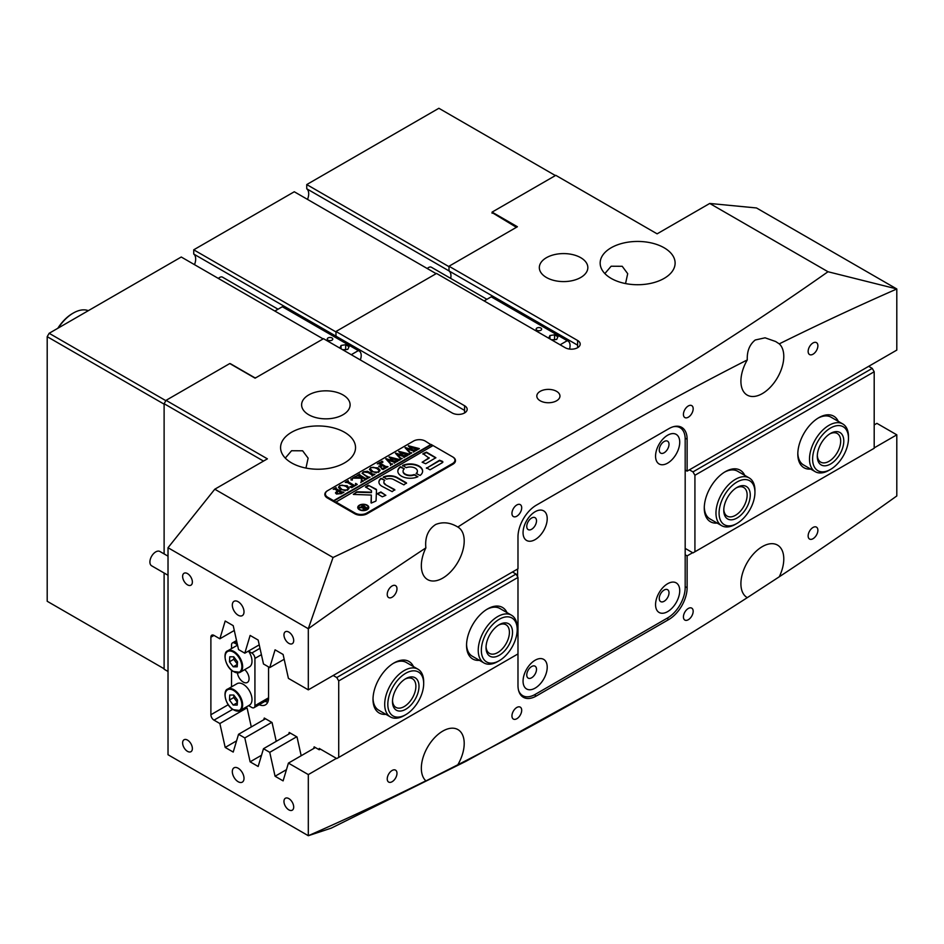 <?xml version="1.0" encoding="UTF-8"?>
<svg xmlns="http://www.w3.org/2000/svg" width="944" height="944" viewBox="0 0 944 944"><rect width="100%" height="100%" fill="white"/><g stroke="black" fill="none" stroke-linecap="round" stroke-linejoin="round"><path stroke-width="1.42" d="M556.571 391.335A11.576 6.679 0 0 0 543.956 389.896A11.576 6.679 0 0 0 536.817 396.067A11.576 6.679 0 0 0 540.204 400.787A11.576 6.679 0 0 0 552.818 402.238A11.576 6.679 0 0 0 559.957 396.067A11.576 6.679 0 0 0 556.571 391.335M664.139 452.766A6.891 3.977 120 0 0 668.635 446.701A6.891 3.977 120 0 0 667.573 441.178A6.891 3.977 120 0 0 664.139 441.521A6.891 3.977 120 0 0 659.632 447.586A6.891 3.977 120 0 0 660.694 453.108A6.891 3.977 120 0 0 664.139 452.766M531.625 529.265A6.891 3.977 120 0 0 536.133 523.2A6.891 3.977 120 0 0 535.071 517.678A6.891 3.977 120 0 0 531.625 518.02A6.891 3.977 120 0 0 527.13 524.085A6.891 3.977 120 0 0 528.18 529.608A6.891 3.977 120 0 0 531.625 529.265M688.294 417.213A6.891 3.977 120 0 0 692.802 411.147A6.891 3.977 120 0 0 691.74 405.625A6.891 3.977 120 0 0 688.294 405.967A6.891 3.977 120 0 0 683.798 412.032A6.891 3.977 120 0 0 684.848 417.555A6.891 3.977 120 0 0 688.294 417.213M516.816 516.215A6.891 3.977 120 0 0 521.324 510.149A6.891 3.977 120 0 0 520.262 504.627A6.891 3.977 120 0 0 516.816 504.969A6.891 3.977 120 0 0 512.321 511.034A6.891 3.977 120 0 0 513.371 516.557A6.891 3.977 120 0 0 516.816 516.215M813.008 354.212A6.891 3.977 120 0 0 817.516 348.147A6.891 3.977 120 0 0 816.454 342.625A6.891 3.977 120 0 0 813.008 342.967A6.891 3.977 120 0 0 808.512 349.032A6.891 3.977 120 0 0 809.563 354.555A6.891 3.977 120 0 0 813.008 354.212M392.102 597.222A6.891 3.977 120 0 0 396.61 591.145A6.891 3.977 120 0 0 395.548 585.622A6.891 3.977 120 0 0 392.102 585.964A6.891 3.977 120 0 0 387.606 592.041A6.891 3.977 120 0 0 388.657 597.564A6.891 3.977 120 0 0 392.102 597.222M664.139 601.269A6.891 3.977 120 0 0 668.635 595.204A6.891 3.977 120 0 0 667.573 589.681A6.891 3.977 120 0 0 664.139 590.024A6.891 3.977 120 0 0 659.632 596.089A6.891 3.977 120 0 0 660.694 601.611A6.891 3.977 120 0 0 664.139 601.269M531.625 677.768A6.891 3.977 120 0 0 536.133 671.703A6.891 3.977 120 0 0 535.071 666.181A6.891 3.977 120 0 0 531.625 666.523A6.891 3.977 120 0 0 527.13 672.6A6.891 3.977 120 0 0 528.18 678.111A6.891 3.977 120 0 0 531.625 677.768M688.294 619.724A6.891 3.977 120 0 0 692.802 613.647A6.891 3.977 120 0 0 691.74 608.137A6.891 3.977 120 0 0 688.294 608.467A6.891 3.977 120 0 0 683.798 614.544A6.891 3.977 120 0 0 684.848 620.066A6.891 3.977 120 0 0 688.294 619.724M516.816 718.726A6.891 3.977 120 0 0 521.324 712.649A6.891 3.977 120 0 0 520.262 707.139A6.891 3.977 120 0 0 516.816 707.469A6.891 3.977 120 0 0 512.321 713.546A6.891 3.977 120 0 0 513.371 719.068A6.891 3.977 120 0 0 516.816 718.726M813.008 538.717A6.891 3.977 120 0 0 817.516 532.652A6.891 3.977 120 0 0 816.454 527.13A6.891 3.977 120 0 0 813.008 527.472A6.891 3.977 120 0 0 808.512 533.537A6.891 3.977 120 0 0 809.563 539.059A6.891 3.977 120 0 0 813.008 538.717M392.102 781.726A6.891 3.977 120 0 0 396.61 775.661A6.891 3.977 120 0 0 395.548 770.139A6.891 3.977 120 0 0 392.102 770.481A6.891 3.977 120 0 0 387.606 776.546A6.891 3.977 120 0 0 388.657 782.069A6.891 3.977 120 0 0 392.102 781.726M285.277 458.088L291.554 450.736L302.635 450.795L308.122 458.159L305.962 468.071M344.56 432.293A37.477 21.641 0 0 0 303.72 427.597A37.477 21.641 0 0 0 280.58 447.586A37.477 21.641 0 0 0 291.554 462.89A37.477 21.641 0 0 0 332.406 467.587A37.477 21.641 0 0 0 355.534 447.586A37.477 21.641 0 0 0 344.56 432.293M625.542 283.566L627.701 273.677L622.214 266.291L611.134 266.232L604.856 273.583M664.139 247.788A37.477 21.641 0 0 0 623.288 243.092A37.477 21.641 0 0 0 600.16 263.081A37.477 21.641 0 0 0 611.134 278.386A37.477 21.641 0 0 0 651.974 283.082A37.477 21.641 0 0 0 675.113 263.081A37.477 21.641 0 0 0 664.139 247.788M238.159 768.227A8.272 4.779 -120 0 0 234.029 767.814A8.272 4.779 -120 0 0 232.767 774.446A8.272 4.779 -120 0 0 238.159 781.726A8.272 4.779 -120 0 0 242.301 782.139A8.272 4.779 -120 0 0 243.564 775.508A8.272 4.779 -120 0 0 238.159 768.227M238.159 601.717A8.272 4.779 -120 0 0 234.029 601.304A8.272 4.779 -120 0 0 232.767 607.936A8.272 4.779 -120 0 0 238.159 615.217A8.272 4.779 -120 0 0 242.301 615.63A8.272 4.779 -120 0 0 243.564 609.01A8.272 4.779 -120 0 0 238.159 601.717M288.829 798.6A6.891 3.977 -120 0 0 285.383 798.258A6.891 3.977 -120 0 0 284.333 803.781A6.891 3.977 -120 0 0 288.829 809.858A6.891 3.977 -120 0 0 292.274 810.188A6.891 3.977 -120 0 0 293.324 804.677A6.891 3.977 -120 0 0 288.829 798.6M187.502 740.096A6.891 3.977 -120 0 0 184.056 739.754A6.891 3.977 -120 0 0 182.994 745.276A6.891 3.977 -120 0 0 187.502 751.353A6.891 3.977 -120 0 0 190.948 751.695A6.891 3.977 -120 0 0 191.998 746.173A6.891 3.977 -120 0 0 187.502 740.096M187.502 573.598A6.891 3.977 -120 0 0 184.056 573.256A6.891 3.977 -120 0 0 182.994 578.778A6.891 3.977 -120 0 0 187.502 584.843A6.891 3.977 -120 0 0 190.948 585.186A6.891 3.977 -120 0 0 191.998 579.663A6.891 3.977 -120 0 0 187.502 573.598M288.829 632.091A6.891 3.977 -120 0 0 285.383 631.748A6.891 3.977 -120 0 0 284.333 637.271A6.891 3.977 -120 0 0 288.829 643.348A6.891 3.977 -120 0 0 292.274 643.69A6.891 3.977 -120 0 0 293.324 638.168A6.891 3.977 -120 0 0 288.829 632.091M450.961 275.908A11.576 6.679 -60 0 1 450.701 278.397A11.576 6.679 120 0 0 450.961 275.908A11.576 6.679 120 0 0 449.002 270.916A11.576 6.679 -60 0 1 450.961 275.908M580.737 257.688A24.249 14.007 0 0 0 554.305 254.656A24.249 14.007 0 0 0 539.331 267.589A24.249 14.007 0 0 0 546.434 277.489A24.249 14.007 0 0 0 572.866 280.521A24.249 14.007 0 0 0 587.841 267.589A24.249 14.007 0 0 0 580.737 257.688M343.002 394.934A24.249 14.007 0 0 0 316.57 391.902A24.249 14.007 0 0 0 301.608 404.834A24.249 14.007 0 0 0 308.7 414.735A24.249 14.007 0 0 0 335.132 417.779A24.249 14.007 0 0 0 350.106 404.834A24.249 14.007 0 0 0 343.002 394.934M747.282 359.924A3499.833 2020.632 120 0 0 457.828 527.035C450.229 522.457 442.842 521.607 435.668 524.498C428.08 529.501 424.812 537.301 425.862 547.898A3499.833 2020.632 120 0 0 308.31 628.739L308.31 689.852L517.985 568.807L517.985 536.924A25.901 14.951 120 0 1 536.31 505.193L668.812 428.694A25.901 14.951 120 0 1 681.769 427.408A25.901 14.951 120 0 1 687.126 439.267L687.126 471.15L896.8 350.094L896.8 288.982A3499.833 2020.632 120 0 0 779.26 343.864L775.649 341.516L765.065 337.81L755.247 339.993C749.571 344.513 746.916 351.156 747.282 359.924A30.314 17.499 120 0 0 747.188 395.088A30.314 17.499 120 0 0 762.351 393.589A30.314 17.499 120 0 0 781.608 368.585A30.314 17.499 120 0 0 779.26 343.864M457.828 527.035A30.314 17.499 -60 0 1 457.923 527.094A30.314 17.499 -60 0 1 462.572 551.379A30.314 17.499 -60 0 1 442.771 578.094A30.314 17.499 -60 0 1 427.608 579.592A30.314 17.499 -60 0 1 425.862 547.898M464.59 412.941L464.59 405.743A8.815 5.086 180 0 1 467.174 409.342A8.815 5.086 180 0 1 461.734 414.038A8.815 5.086 180 0 1 452.129 412.941L323.521 338.684L255.116 378.178L229.781 363.546L166.061 400.339L267.4 458.843L214.784 489.216L168.02 547.721L168.02 754.728L308.31 835.711A3499.833 2020.632 -60 0 0 425.862 780.818A30.314 17.499 -60 0 1 423.514 756.097A30.314 17.499 -60 0 1 442.771 731.104A30.314 17.499 -60 0 1 457.923 729.594A30.314 17.499 -60 0 1 457.828 764.77L425.756 781.03M874.191 424.918L876.905 423.349L896.8 434.83L896.8 495.954A3499.833 2020.632 -60 0 1 779.26 576.796A30.314 17.499 120 0 0 777.502 545.089A30.314 17.499 120 0 0 762.351 546.6A30.314 17.499 120 0 0 742.539 573.303A30.314 17.499 120 0 0 747.188 597.599A30.314 17.499 120 0 0 747.282 597.658A3499.833 2020.632 -60 0 1 602.591 686.076A3499.833 2020.632 -60 0 1 457.828 764.77M779.26 576.796L747.282 597.658M464.59 405.743L335.981 331.486L436.529 273.441L565.149 347.687A8.815 5.086 0 0 0 574.754 348.796A8.815 5.086 0 0 0 580.194 344.088A8.815 5.086 0 0 0 577.61 340.489L449.002 266.232L517.406 226.749L492.072 212.117L555.792 175.336L657.118 233.841L709.735 203.456L827.994 271.742C678.406 377.022 513.418 472.271 333.043 557.491L214.784 489.216M432.635 445.792L425.237 441.06A8.272 4.767 0 0 0 413.543 441.06L327.415 490.786A8.815 5.086 0 0 0 324.83 494.396A8.815 5.086 0 0 0 327.415 497.995L354.696 513.737A8.815 5.086 0 0 0 367.169 513.737L452.908 464.236A8.815 5.086 0 0 0 455.492 460.637A8.815 5.086 0 0 0 452.908 457.038L431.078 444.435L333.645 500.686L327.804 497.311L327.804 498.22M602.591 686.076L466.017 761.265L331.309 828.112L308.299 835.723M236.578 740.863L225.191 747.436L219.869 723.529L214.005 720.142A4.413 2.549 60 0 1 210.89 714.738L210.89 637.2A4.413 2.549 60 0 1 211.798 635.182A4.413 2.549 60 0 1 214.005 635.406L219.869 638.793L225.191 621.022L233.215 625.66L238.537 649.566L244.815 653.189L259.222 644.87M308.31 689.852L288.416 678.37L283.106 654.463L275.07 649.826L269.748 667.585L263.482 663.974L258.16 640.056L250.125 635.43L244.815 653.189M308.31 628.739L168.02 547.721M336.43 758.362L308.31 774.587L308.31 835.711M308.31 774.587L288.416 763.106L315.367 747.554M225.191 747.436L233.215 752.073L238.537 734.302L244.815 737.925L250.125 761.832L258.16 766.469L263.482 748.71L269.748 752.333L275.07 776.239L283.106 780.877L288.416 763.106M464.59 410.416L335.981 336.17A11.576 6.679 -60 0 1 337.539 338.471A11.576 6.679 120 0 0 335.981 336.17L335.981 331.486M449.002 266.232L449.002 270.916L449.002 266.68L306.753 184.564L306.753 188.788L577.61 345.162L577.61 347.687M709.735 203.456L756.498 207.963L896.8 288.982M263.494 461.085L164.114 403.713L164.114 553.927L164.114 404.162L47.2 336.666L49.147 333.291L181.26 257.016L323.119 338.908M47.2 336.666L47.2 601.269L164.114 668.777L164.114 573.02L164.114 669.225L168.02 671.479M164.114 403.713L166.061 400.339M827.994 271.742L896.788 288.947M333.043 557.491L308.299 628.716M896.8 434.83L874.191 447.881M692.648 552.7L687.126 555.886L687.126 587.77A25.901 14.951 120 0 1 668.812 619.5L536.31 695.999A25.901 14.951 120 0 1 523.354 697.286A25.901 14.951 120 0 1 517.985 685.427L517.985 653.921L338.719 757.43L338.719 680.919L336.76 677.544L516.038 574.046L517.985 577.421L517.985 653.921M238.537 734.302L265.488 718.75M244.815 737.925L271.754 722.372M219.869 723.529L246.821 707.965M263.482 748.71L290.433 733.146M269.748 752.333L296.699 736.768M685.179 554.765L687.126 555.886M219.869 638.793L234.289 630.462M269.748 667.585L284.168 659.266M492.072 212.117L492.072 213.25M687.126 471.15L685.179 470.029M286.457 769.667L275.07 776.239M261.512 755.259L250.125 761.832M680.282 427.833A25.901 14.951 120 0 0 679.208 426.428M521.23 695.563A25.901 14.951 120 0 0 522.976 695.787M655.561 604.644A17.086 9.865 -60 0 1 667.644 583.722A17.086 9.865 -60 0 1 679.727 590.696A17.086 9.865 -60 0 1 667.644 611.618A17.086 9.865 -60 0 1 655.561 604.644M523.059 681.143A17.086 9.865 -60 0 1 535.13 660.222A17.086 9.865 -60 0 1 547.213 667.196A17.086 9.865 -60 0 1 535.13 688.129A17.086 9.865 -60 0 1 523.059 681.143M523.059 532.64A17.086 9.865 -60 0 1 535.13 511.719A17.086 9.865 -60 0 1 547.213 518.693A17.086 9.865 -60 0 1 535.13 539.614A17.086 9.865 -60 0 1 523.059 532.64M655.561 456.141A17.086 9.865 -60 0 1 667.644 435.219A17.086 9.865 -60 0 1 679.727 442.193A17.086 9.865 -60 0 1 667.644 463.115A17.086 9.865 -60 0 1 655.561 456.141M518.575 690.406A24.804 14.325 120 0 0 522.74 695.657A24.804 14.325 120 0 0 535.13 694.43L667.644 617.919A24.804 14.325 120 0 0 685.179 587.546L685.179 439.043A24.804 14.325 120 0 0 680.046 427.691A24.804 14.325 120 0 0 673.414 426.712M517.595 569.031L517.595 576.749M168.02 575.262L151.618 565.798A8.272 4.779 -60 0 1 150.061 560.382A8.272 4.779 -60 0 1 154.155 553.066A8.272 4.779 -60 0 1 159.89 551.485L168.02 556.169M225.109 694.985A12.402 7.163 60 0 1 227.681 689.085C222.583 690.406 225.05 704.956 233.05 709.64L240.083 710.561L249.428 705.168A12.402 7.163 -120 0 0 251.434 695.586A12.402 7.163 -120 0 0 243.788 684.636A12.402 7.163 -120 0 0 237.027 683.68L227.681 689.085A12.402 7.163 60 0 1 234.431 690.04A12.402 7.163 60 0 1 242.077 700.979A12.402 7.163 60 0 1 240.083 710.561A12.402 7.163 60 0 1 233.675 709.829M233.203 705.05L237.215 705.074L237.499 700.07L233.77 695.044L229.758 695.032L229.475 700.035L233.203 705.05L237.357 702.655M233.888 695.209L233.758 697.557L237.369 702.407M233.758 697.557L229.475 700.035M225.109 656.741A12.402 7.163 60 0 1 227.681 650.829A12.402 7.163 60 0 1 234.431 651.785A12.402 7.163 60 0 1 242.077 662.735A12.402 7.163 60 0 1 240.083 672.317L249.428 666.912A12.402 7.163 -120 0 0 248.473 651.077M233.203 666.794L237.215 666.818L237.499 661.815L233.77 656.8L229.758 656.776L229.475 661.779L233.203 666.794L237.357 664.399M237.558 645.177A12.402 7.163 -120 0 0 237.027 645.436L227.681 650.829C222.583 652.151 225.05 666.7 233.05 671.385L240.083 672.317A12.402 7.163 60 0 1 233.675 671.585M233.888 656.953L233.758 659.301L237.369 664.163M233.758 659.301L229.475 661.779M237.451 672.942A8.272 4.779 -120 0 0 243.233 682.052A8.272 4.779 -120 0 0 247.363 682.453A8.272 4.779 -120 0 0 248.874 676.801A8.272 4.779 -120 0 0 244.72 669.626M268.497 699.327L254.007 707.693A4.413 2.549 -120 0 1 251.8 707.469L248.614 705.628M231.54 686.854L231.54 670.252M231.54 648.599L231.54 644.917A4.413 2.549 -120 0 1 232.448 642.899A4.413 2.549 -120 0 1 234.655 643.124L237.463 644.74M248.496 651.112L251.8 653.024L259.989 648.292M261.405 654.676L254.927 658.416L254.927 705.675L268.568 697.793M254.007 707.693A4.413 2.549 -120 0 0 254.927 705.675M254.927 658.416A4.413 2.549 -120 0 0 251.8 653.024M846.98 430.971A25.358 14.632 120 0 0 823.392 433.862A25.358 14.632 120 0 0 814.106 466.466A25.358 14.632 120 0 0 830.543 469.416A25.358 14.632 120 0 0 848.479 438.37A25.358 14.632 120 0 0 846.98 430.971M830.543 469.416L828.985 470.313A27.553 15.906 -60 0 1 815.215 471.681A27.553 15.906 -60 0 1 811.12 467.115A27.553 15.906 -60 0 1 818.023 435.55A27.553 15.906 -60 0 1 842.768 423.95A27.553 15.906 -60 0 1 846.862 428.529A27.553 15.906 -60 0 1 848.479 436.565L848.479 438.37M842.697 435.597A18.738 10.821 -60 0 1 835.829 459.693A18.738 10.821 -60 0 1 818.401 461.84A18.738 10.821 -60 0 1 817.292 456.365A18.738 10.821 -60 0 1 830.543 433.414A18.738 10.821 -60 0 1 842.697 435.597M817.315 455.421A16.532 9.546 120 0 0 818.271 459.398A16.532 9.546 120 0 0 820.725 462.135A16.532 9.546 120 0 0 835.57 455.173A16.532 9.546 120 0 0 839.712 436.246A16.532 9.546 120 0 0 837.257 433.497A16.532 9.546 120 0 0 829.741 433.91M737.24 523.283A25.358 14.632 120 0 0 754.94 492.367A25.358 14.632 120 0 0 736.792 482.148A25.358 14.632 120 0 0 719.08 513.194A25.358 14.632 120 0 0 737.016 523.424A25.358 14.632 120 0 0 737.24 523.283M735.695 524.18A27.553 15.906 -60 0 1 735.459 524.321A27.553 15.906 -60 0 1 721.676 525.678A27.553 15.906 -60 0 1 717.405 503.754A27.553 15.906 -60 0 1 735.211 479.458A27.553 15.906 -60 0 1 749.229 477.947A27.553 15.906 -60 0 1 754.94 490.573L754.94 492.367M737.181 517.926A18.738 10.821 -60 0 1 723.765 510.374A18.738 10.821 -60 0 1 736.851 487.517A18.738 10.821 -60 0 1 737.016 487.423A18.738 10.821 -60 0 1 750.268 494.975A18.738 10.821 -60 0 1 737.181 517.926M723.788 509.43A16.532 9.546 120 0 0 727.187 516.132A16.532 9.546 120 0 0 735.6 515.235A16.532 9.546 120 0 0 746.279 500.65A16.532 9.546 120 0 0 743.719 487.493A16.532 9.546 120 0 0 736.214 487.906M483.34 639.702A25.358 14.632 120 0 0 499.282 660.67A25.358 14.632 120 0 0 515.223 640.244A25.358 14.632 120 0 0 517.206 629.624A25.358 14.632 120 0 0 503.506 617.411A25.358 14.632 120 0 0 483.34 639.702M499.282 660.67L497.724 661.567A27.553 15.906 -60 0 1 483.942 662.936A27.553 15.906 -60 0 1 480.39 638.781A27.553 15.906 -60 0 1 511.506 615.205A27.553 15.906 -60 0 1 517.206 627.819L517.206 629.624M487.493 639.772A18.738 10.821 -60 0 1 499.282 624.668A18.738 10.821 -60 0 1 511.058 640.174A18.738 10.821 -60 0 1 496.166 656.646A18.738 10.821 -60 0 1 486.03 647.619A18.738 10.821 -60 0 1 487.493 639.772M486.054 646.675A16.532 9.546 120 0 0 489.452 653.39A16.532 9.546 120 0 0 508.12 639.241A16.532 9.546 120 0 0 505.984 624.751A16.532 9.546 120 0 0 498.479 625.164M391.878 688.872A25.358 14.632 120 0 0 389.542 712.189A25.358 14.632 120 0 0 405.743 714.679A25.358 14.632 120 0 0 419.62 699.079A25.358 14.632 120 0 0 423.679 683.621A25.358 14.632 120 0 0 411.773 670.995A25.358 14.632 120 0 0 391.878 688.872M405.743 714.679L404.185 715.576A27.553 15.906 -60 0 1 390.415 716.944A27.553 15.906 -60 0 1 389.105 687.527A27.553 15.906 -60 0 1 417.968 669.202A27.553 15.906 -60 0 1 423.679 681.828L423.679 683.621M395.489 690.206A18.738 10.821 -60 0 1 405.743 678.677A18.738 10.821 -60 0 1 417.72 680.506A18.738 10.821 -60 0 1 415.997 697.746A18.738 10.821 -60 0 1 401.294 710.95A18.738 10.821 -60 0 1 392.492 701.628A18.738 10.821 -60 0 1 395.489 690.206M392.515 700.684A16.532 9.546 120 0 0 395.925 707.398A16.532 9.546 120 0 0 413.236 696.401A16.532 9.546 120 0 0 412.457 678.748A16.532 9.546 120 0 0 404.941 679.161M366.956 509.807A4.956 2.867 0 0 0 368.231 507.896A4.956 2.867 0 0 0 368.207 507.671M359.758 509.465A4.956 2.867 0 0 0 365.163 510.09A4.956 2.867 0 0 0 368.231 507.447A4.956 2.867 0 0 0 366.779 505.418A4.956 2.867 0 0 0 361.363 504.792A4.956 2.867 0 0 0 358.307 507.447A4.956 2.867 0 0 0 359.758 509.465M367.169 505.193A5.511 3.186 0 0 0 361.163 504.497A5.511 3.186 0 0 0 357.752 507.447A5.511 3.186 0 0 0 359.369 509.689A5.511 3.186 0 0 0 365.375 510.385A5.511 3.186 0 0 0 368.774 507.447A5.511 3.186 0 0 0 367.169 505.193M368.762 507.671A5.511 3.186 0 0 0 367.169 505.642A5.511 3.186 0 0 0 366.956 505.524M359.57 505.524A5.511 3.186 0 0 0 357.764 507.671M353.469 494.42L371.322 495.057L371.252 503.058L375.582 501.229A1.652 0.956 0 0 0 376.066 500.58L376.503 489.853A1.652 0.956 0 0 0 376.503 489.83A1.652 0.956 0 0 0 376.019 489.157L368.254 485.216L365.493 486.962L371.004 490.314A1.652 0.956 180 0 1 371.488 490.986L371.44 492.19L357.611 491.8A1.652 0.956 0 0 0 356.36 492.084L353.469 494.42M401.46 476.165A12.402 7.163 0 0 0 417.803 476.767L414.227 474.537A7.163 4.142 180 0 1 405.165 474.03A7.163 4.142 180 0 1 403.064 471.103A7.163 4.142 180 0 1 404.292 468.79L400.409 466.725A12.402 7.163 0 0 0 397.825 471.103A12.402 7.163 0 0 0 401.46 476.165M417.944 476.685L414.227 474.985A7.163 4.142 180 0 1 405.165 474.478A7.163 4.142 180 0 1 403.064 471.552A7.163 4.142 180 0 1 403.076 471.327M368.726 477.263L370.036 477.05L367.653 478.431L367.924 477.581L362.154 473.263L363.357 471.788L367.476 471.257L372.526 473.994L374.91 474.242L371.983 475.929L372.314 475.127L368.113 472.566L363.605 472.012L362.673 473.263L364.467 474.962L369.564 477.522M367.7 478.407L367.924 477.581M372.03 475.906L372.314 475.127M361.422 480.779L361.233 478.207L352.501 478.183L355.546 476.413L356.596 477.239L361.705 477.369L358.342 475.505L356.832 475.682L359.747 473.994L359.404 474.773L365.163 478.242L367.546 478.49L364.62 480.177L364.195 478.797L361.835 477.44L362.059 480.555L363.499 480.826L361.009 482.266L361.422 480.779M355.77 476.543L355.581 477.511L356.596 477.239M359.747 473.994L359.404 475.221L365.163 478.242M364.962 479.977L364.195 478.797M361.835 477.44L362.059 480.555M351.097 480.059L351.038 478.891L352.277 478.927L352.336 479.646L351.097 479.611L351.038 478.891L351.097 479.611M351.038 479.351L352.277 478.927L352.336 479.646M355.711 483.411L357.257 484.425L351.628 487.682L349.87 486.785L353.693 486.113L347.628 482.62L345.244 482.36L348.171 480.673L348.607 482.054L354.661 485.558L356.1 484.626L355.711 483.658M348.147 480.944L347.84 481.936L354.602 485.959M355.499 485.523L356.1 485.086L355.522 483.517M347.227 485.759L349.068 488.131L347.722 490.054L340.418 489.7L338.507 487.222L339.793 485.393L347.227 485.759L349.068 488.579M327.804 490.561A8.272 4.767 0 0 0 325.385 493.936A8.272 4.767 0 0 0 327.804 497.311M336.418 494.019L335.486 492.803L337.917 490.88L334.542 489.098L333.232 489.299L336.147 487.611L335.828 488.437L341.563 491.871L343.946 492.119L341.339 493.618L336.418 494.019M336.147 487.611L335.828 488.886L336.583 489.44L342.637 492.32M378.19 467.882L380.031 470.254L378.686 472.189L371.381 471.823L369.47 469.345L370.756 467.516L378.19 467.882L380.031 470.702M381.4 468.495L385.73 467.61L382.379 465.675L381.187 466.36L381.187 467.61L378.697 466.183L382.049 465.486L378.804 463.693L377.293 463.87L380.208 462.182L379.866 462.961L385.624 466.43L388.008 466.678L383.028 469.557L381.4 468.72M381.187 466.36L381.293 467.551M380.208 462.182L379.866 463.41L385.624 466.43M381.518 462.501L381.459 461.333L382.698 461.368L382.757 462.088L381.518 462.053L381.459 461.333L381.518 462.053M381.459 461.781L382.698 461.368L382.757 462.088M392.527 463.823L390.521 464.979L390.745 464.247L385.777 458.843L392.232 460.578L389.152 456.896L400.079 459.704L397.518 461.179L397.483 460.389L390.568 458.218L393.306 460.896L396.976 461.498L394.309 463.044L394.297 462.194L387.524 460.035L391.276 463.976L392.527 464.07M390.521 464.979L390.745 464.247M397.424 461.132L397.483 460.389M394.273 463.02L394.297 462.194M402.156 458.253L400.15 459.421L400.386 458.69L395.418 453.273L401.873 455.008L398.793 451.326L409.708 454.147L407.159 455.622L407.112 454.831L400.197 452.648L402.935 455.338L406.616 455.94L403.938 457.474L403.926 456.636L397.164 454.477L400.917 458.406L402.156 458.501M400.15 459.421L400.386 458.69M407.065 455.563L407.112 454.831M403.902 457.451L403.926 456.636M411.796 452.695L409.79 453.852L410.026 453.132L405.047 447.716L411.513 449.45L408.422 445.769L419.348 448.589L416.788 450.064L416.752 449.261L409.838 447.09L412.575 449.781L416.245 450.371L413.578 451.916L413.566 451.067L406.793 448.907L410.546 452.849L411.796 452.943M409.79 453.852L410.026 453.132M416.693 450.005L416.752 449.261M413.543 451.893L413.566 451.067M431.078 444.895L333.645 501.146L335.592 502.267L433.025 445.568M335.592 501.819L355.086 513.064A8.272 4.767 0 0 0 366.779 513.064L452.518 463.563A8.272 4.767 0 0 0 454.937 460.188A8.272 4.767 0 0 0 452.518 456.813M426.487 467.787L429.992 469.817L442.382 462.666A1.652 0.956 0 0 0 442.866 461.994A1.652 0.956 0 0 0 442.382 461.321L439.562 460.235L426.417 468.295M371.488 491.458A1.652 0.956 180 0 0 371.488 491.435A1.652 0.956 180 0 1 371.488 491.435L371.488 490.986A1.652 0.956 180 0 1 371.488 491.01L371.44 492.19M386.71 479.139A5.511 3.186 180 0 1 393.66 479.54L403.89 484.886L406.439 482.868L397.176 477.511A10.467 6.042 0 0 0 383.335 477.015L386.71 479.139M385.482 484.26A5.511 3.186 180 0 1 383.866 482.018A5.511 3.186 180 0 1 384.786 480.248L381.116 478.301A10.467 6.042 0 0 0 378.91 482.018A10.467 6.042 0 0 0 381.978 486.29L392.185 491.647L394.757 489.617L385.482 484.72A5.511 3.186 180 0 1 383.866 482.467A5.511 3.186 180 0 1 383.878 482.242M416.174 473.416L420.045 475.481A12.402 7.163 0 0 0 422.629 471.103A12.402 7.163 0 0 0 415.702 464.672A12.402 7.163 0 0 0 402.651 465.439L406.227 467.669A7.163 4.142 180 0 1 413.59 467.457A7.163 4.142 180 0 1 417.39 471.103A7.163 4.142 180 0 1 416.174 473.416L416.174 473.853A7.163 4.142 180 0 0 417.39 471.552L417.39 471.103M385.789 495.34L380.88 491.966L377.187 493.712L382.285 496.815L385.789 495.34M429.131 457.71L422.204 462.265L425.709 463.74L435.868 457.71L426.487 452.141L422.983 453.616L429.131 458.17L422.133 462.218M360.974 507.707L359.015 507.825L360.183 507.152L364.172 507.188L361.552 506.362L363.334 505.335L366.26 507.707L367.629 507.801L363.169 509.158L363.192 507.919L360.974 507.707M363.298 505.488L363.11 506.255L366.85 508.403M435.739 457.934L426.487 452.589L422.912 454.111M385.86 495.293L380.88 492.414L377.305 493.936M404.28 468.802L400.409 467.186A12.402 7.163 0 0 0 397.837 471.327M422.629 471.327A12.402 7.163 0 0 0 415.525 465.073A12.402 7.163 0 0 0 402.651 465.888L402.522 465.97M394.828 490.113L385.482 484.72M384.774 480.26L381.116 478.75A10.467 6.042 0 0 0 378.91 482.242M406.51 483.363L397.176 477.971A10.467 6.042 0 0 0 383.335 477.475L383.205 477.546M376.491 490.16A1.652 0.956 0 0 0 376.019 489.606L369.187 485.664L365.611 487.187M371.322 495.057L371.027 502.81M371.44 492.638L357.611 492.249A1.652 0.956 0 0 0 356.36 492.532L353.316 494.314M442.819 462.218A1.652 0.956 0 0 0 442.382 461.769L439.562 460.696L426.487 468.236M358.319 507.671A4.956 2.867 0 0 0 358.307 507.896A4.956 2.867 0 0 0 359.57 509.807M360.183 507.601L363.558 507.896M366.13 508.663L364.172 507.188M362.508 506.267L363.098 505.925M365.729 508.899L363.829 508.71L364.16 507.4L364.384 509.359M335.509 493.039L336.56 491.505M336.56 491.954L337.917 491.328M334.377 489.086L335.793 488.744M342.637 492.78L343.474 492.591M337.209 491.954L337.539 493.736L341.563 493.441L338.223 491.057L336.737 492.461M340.961 493.83L341.563 492.992M337.539 493.736L340.961 493.464M337.209 491.505L337.539 493.287M338.518 487.446L339.675 485.912M341.905 485.145L347.227 486.207M339.368 486.915L341.457 489.381L345.48 490.727M347.498 490.266L348.206 488.957M345.162 490.703L348.218 489.016M341.457 489.381L345.162 490.255M348.206 488.508L346.059 486.467L342.389 485.181L340.123 485.57L339.333 486.667L341.457 488.933M350.897 487.434L352.69 487.139M346.401 482.148L347.805 481.806M356.1 485.086L355.522 483.965L356.1 485.086M356.136 484.142L356.903 484.638M352.277 479.375L352.336 480.095M353.457 478.077L355.451 477.322M356.596 477.688L361.705 477.369M357.965 475.469L359.381 475.115M365.163 478.691L366.036 478.667M364.962 480.024L364.195 479.257L364.962 480.024M362.331 481.322L363.121 481.239M360.797 482.585L361.422 481.228M362.177 473.499L363.086 472.401M364.868 471.611L367.476 471.257M367.476 471.705L372.526 473.994M372.526 474.443L374.438 474.714M372.03 476.106L372.314 475.398M362.697 473.475L368.726 477.711M369.482 469.569L370.638 468.035M372.868 467.268L378.19 468.33M370.319 469.038L372.42 471.504L376.444 472.85M378.461 472.389L379.169 471.08M376.125 472.838L379.181 471.139M372.42 471.504L376.125 472.378M379.169 470.631L377.022 468.59L373.352 467.304L371.086 467.693L370.296 468.79L372.42 471.056M381.187 466.82L381.293 468L381.187 466.82M379.972 466.914L380.857 466.183M378.426 463.657L379.842 463.303M385.624 466.879L386.485 466.855M382.556 469.31L383.547 469.251M382.698 461.817L382.757 462.536M390.521 465.427L390.745 464.696L390.521 465.427M392.232 460.578L386.061 458.678M389.152 457.344L398.687 459.763M398.687 460.212L399.855 460.035M397.424 461.439L397.483 460.837M393.306 460.896L390.568 458.218M393.306 461.356L394.922 461.404M394.922 461.852L395.678 461.569M394.273 463.256L394.297 462.643M391.276 463.976L387.524 460.035M391.276 464.424L391.949 464.507M400.15 459.87L400.386 459.138L400.15 459.87M401.873 455.008L395.689 453.12M398.793 451.775L408.315 454.206M408.315 454.654L409.495 454.477M407.065 455.881L407.112 455.279M402.935 455.338L400.197 452.648M402.935 455.787L404.551 455.834M404.551 456.294L405.306 455.999M403.902 457.698L403.926 457.085M400.917 458.406L397.164 454.477M400.917 458.855L401.578 458.949M409.79 454.3L410.026 453.58L409.79 454.3M411.513 449.45L405.33 447.55M408.422 446.217L417.956 448.636M417.956 449.084L419.124 448.907M416.693 450.312L416.752 449.722M412.575 449.781L409.838 447.09M412.575 450.229L414.192 450.276M414.192 450.725L414.947 450.441M413.543 452.129L413.566 451.515M410.546 452.849L406.793 448.907M410.546 453.297L411.218 453.38M218.394 278.445A5.511 3.186 -60 0 1 222.477 277.147L278.043 309.219M331.969 337.94A2.761 1.593 0 0 0 328.96 337.598A2.761 1.593 0 0 0 327.261 339.061A2.761 1.593 0 0 0 328.064 340.194A2.761 1.593 0 0 0 331.073 340.536A2.761 1.593 0 0 0 332.772 339.061A2.761 1.593 0 0 0 331.969 337.94M360.313 359.935A9.924 5.723 120 0 0 359.145 350.956L283.141 307.071A9.924 5.723 120 0 0 282.339 306.741L274.869 311.048M359.145 350.956A9.924 5.723 120 0 0 358.342 350.613L282.339 306.741M343.203 350.059L347.817 349.339L349.044 346.684L345.669 344.725L341.067 345.445L339.828 348.1M358.342 350.613L351.262 354.708M341.067 348.82L341.067 345.445M346.271 349.575L342.601 349.705M345.669 349.233L345.669 344.725M427.278 268.544A5.511 3.186 -60 0 1 431.361 267.235L486.927 299.319M540.841 328.028A2.761 1.593 0 0 0 537.844 327.686A2.761 1.593 0 0 0 536.145 329.161A2.761 1.593 0 0 0 536.947 330.282A2.761 1.593 0 0 0 539.956 330.624A2.761 1.593 0 0 0 541.655 329.161A2.761 1.593 0 0 0 540.841 328.028M569.515 349.068A9.924 5.723 120 0 0 568.017 341.044L492.025 297.171A9.924 5.723 120 0 0 491.222 296.829L484.142 300.924M568.017 341.044A9.924 5.723 120 0 0 567.214 340.713L491.222 296.829M552.087 340.147L556.689 339.427L557.928 336.772L554.553 334.825L549.939 335.533L548.7 338.2M567.214 340.713L560.134 344.796M549.939 338.908L549.939 335.533M555.155 339.675L551.473 339.793M554.553 339.321L554.553 334.825M385.895 714.337A29.76 17.181 -60 0 1 373.01 699.374A29.76 17.181 -60 0 1 394.049 662.924A29.76 17.181 -60 0 1 413.46 666.606M417.968 669.202L406.274 662.452A27.553 15.906 120 0 0 393.259 663.396M479.434 660.328A29.76 17.181 -60 0 1 466.548 645.377A29.76 17.181 -60 0 1 487.588 608.915A29.76 17.181 -60 0 1 506.987 612.597M511.506 615.205L499.813 608.455A27.553 15.906 120 0 0 486.797 609.399M517.985 577.421L338.719 680.919M313.656 748.545L314.151 746.846L319.225 749.772L320.394 749.099M288.711 734.137L289.218 732.45L297.018 736.957L301.183 755.743M263.765 719.741L264.273 718.042L272.073 722.549L276.238 741.347M245.7 707.316L247.139 708.153L251.293 726.939M259.199 704.696A14.88 8.59 -120 0 0 265.476 704.838A14.88 8.59 -120 0 0 268.568 698.029L268.568 666.901M319.225 749.772L319.225 748.427L336.76 758.551L338.719 757.43M333.197 675.491L336.76 677.544M512.474 571.981L516.038 574.046M466.56 644.445A27.553 15.906 120 0 0 472.248 656.186L483.942 662.936M373.022 698.442A27.553 15.906 120 0 0 378.721 710.183L390.415 716.944M265.052 701.321A14.88 8.59 -120 0 0 267.801 702.112M810.695 469.074A29.76 17.181 -60 0 1 797.81 454.123A29.76 17.181 -60 0 1 818.849 417.661A29.76 17.181 -60 0 1 838.26 421.343M797.822 453.191A27.553 15.906 120 0 0 803.521 464.932L815.215 471.681M717.169 523.082A29.76 17.181 -60 0 1 704.271 508.12A29.76 17.181 -60 0 1 725.322 471.67A29.76 17.181 -60 0 1 744.722 475.351M704.295 507.188A27.553 15.906 120 0 0 709.982 518.929L721.676 525.678M874.191 371.759L874.191 448.27L694.926 551.768L694.926 475.269L692.979 471.894L872.244 368.384L874.191 371.759L694.926 475.269M868.681 366.331L872.244 368.384M689.403 469.829L692.979 471.894M685.179 548.393L692.979 552.901L694.926 551.768M749.229 477.947L737.535 471.198A27.553 15.906 120 0 0 724.532 472.142M842.768 423.95L831.074 417.201A27.553 15.906 120 0 0 818.059 418.145M194.488 264.65A11.576 6.679 120 0 0 195.679 259.034A11.576 6.679 120 0 0 193.732 254.042L335.981 336.17L335.981 331.934L193.732 249.806L294.28 191.762L436.14 273.666M306.753 188.788A11.576 6.679 -60 0 1 308.7 193.78A11.576 6.679 -60 0 1 307.508 199.396M254.538 377.836L256.095 377.612M49.147 333.291L165.873 400.681M254.538 377.612L230.371 363.664M193.732 254.042L193.732 249.806M306.753 184.564L438.877 108.277L555.402 175.56M515.648 227.764L515.648 226.855L492.072 212.577M57.808 328.288A31.966 18.455 -60 0 1 69.962 315.143A31.966 18.455 -60 0 1 72.535 313.491L73.313 313.042A33.064 19.092 120 0 0 70.658 314.741A33.064 19.092 120 0 0 58.304 328.005M88.323 310.67A33.064 19.092 120 0 0 73.313 313.042M210.89 714.738L228.224 704.731M214.005 635.406L210.89 637.2M232.661 709.369L214.005 720.142M577.61 340.489L577.61 345.162M685.167 438.134L687.126 439.267M685.179 586.649L687.126 587.77M666.865 618.367L668.812 619.5M534.339 694.867L536.31 695.999M232.956 709.404A11.847 6.844 -120 0 0 241.853 705.487A11.847 6.844 -120 0 0 234.018 690.701A11.847 6.844 -120 0 0 225.12 694.607A11.847 6.844 -120 0 0 232.956 709.404M232.956 671.149A11.847 6.844 -120 0 0 241.853 667.243A11.847 6.844 -120 0 0 234.018 652.446A11.847 6.844 -120 0 0 225.12 656.351A11.847 6.844 -120 0 0 232.956 671.149M236.826 641.873L234.655 643.124M355.086 513.064L355.086 513.949M366.779 513.064L366.779 513.949M452.518 463.563L452.518 464.46M680.046 427.691L677.473 426.204M522.74 695.657L520.168 694.17M236.531 640.551L232.448 642.899M737.016 523.424L735.459 524.321M325.385 493.936L325.385 496.166M454.937 460.188L454.937 462.407"/></g></svg>
